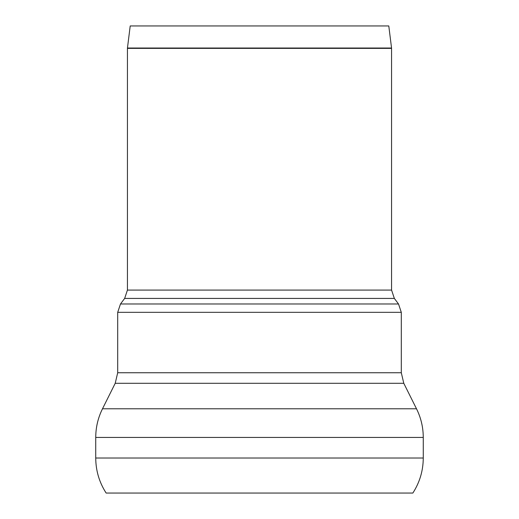 <?xml version="1.0" encoding="UTF-8"?>
<svg xmlns="http://www.w3.org/2000/svg" width="519" height="519" viewBox="0 0 519 519"><rect width="100%" height="100%" fill="white"/><g stroke="black" fill="none" stroke-linecap="round" stroke-linejoin="round"><path stroke-width="0.78" d="M124.651 298.425L394.349 298.425L398.521 303.985L120.479 303.985L124.651 298.425L127.434 290.082L127.434 48.364L391.566 48.364L391.547 48.02L127.453 48.02L130.211 25.95L388.789 25.95L391.547 48.02M95.736 437.446L423.264 437.446L423.264 458.018C423.193 470.701 419.722 482.378 412.858 493.05L106.142 493.05C99.278 482.378 95.807 470.701 95.736 458.018L95.736 437.446C95.768 427.371 98.013 417.821 102.49 408.797L115.212 383.301L403.788 383.301L416.51 408.797L102.49 408.797M403.788 383.301L401.297 372.746L117.703 372.746L117.703 312.328L120.479 303.985M127.434 290.082L391.566 290.082L394.349 298.425M398.521 303.985L401.297 312.328L117.703 312.328M423.264 458.018L95.736 458.018M423.264 437.446C423.232 427.371 420.987 417.821 416.51 408.797M117.703 372.746L115.212 383.301M401.297 312.328L401.297 372.746M127.434 48.364L127.453 48.02M391.566 48.364L391.566 290.082"/></g></svg>
